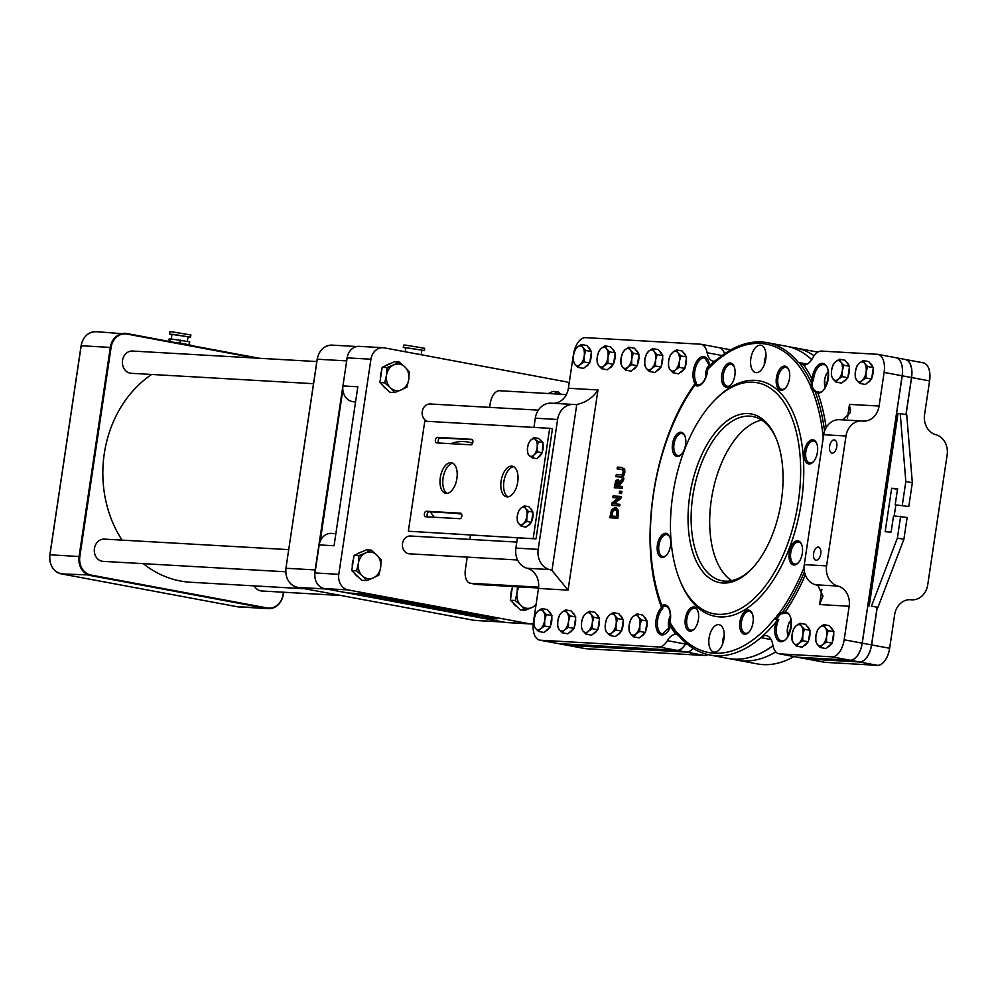<?xml version="1.0" encoding="UTF-8"?>
<svg xmlns="http://www.w3.org/2000/svg" width="997" height="997" viewBox="0 0 997 997"><rect width="100%" height="100%" fill="white"/><g stroke="black" fill="none" stroke-linecap="round" stroke-linejoin="round"><path stroke-width="1.5" d="M817.777 352.153A158.797 84.384 -79.4 0 0 815.733 351.729L795.868 348.015A158.797 84.384 -79.4 0 0 795.818 348.003A158.797 84.384 100.6 0 1 814.088 355.755A158.797 84.384 -79.4 0 0 795.868 348.015M737.543 660.201A158.797 84.384 -79.4 0 0 737.593 660.213L757.446 663.915A158.797 84.384 -79.4 0 0 793.961 656.574M752.124 568.464A83.574 44.416 100.6 0 1 725.068 581.164A83.574 44.416 100.6 0 1 722.065 580.79A83.574 44.416 100.6 0 1 693.251 493.291A83.574 44.416 100.6 0 1 749.744 416.123A83.574 44.416 100.6 0 1 752.747 416.484A83.574 44.416 100.6 0 1 776.327 438.83M748.211 413.568A85.804 45.6 -79.4 0 0 688.067 521.244A85.804 45.6 -79.4 0 0 751.402 569.225A85.804 45.6 -79.4 0 0 775.928 437.857A85.804 45.6 -79.4 0 0 748.211 413.568M752.897 382.212A117.559 62.475 -79.4 0 0 713.827 401.106A117.559 62.475 -79.4 0 0 680.228 581.101A117.559 62.475 -79.4 0 0 787.642 543.926A117.559 62.475 -79.4 0 0 752.897 382.212M731.698 580.653A83.574 44.416 100.6 0 1 712.307 493.951A83.574 44.416 100.6 0 1 761.671 420.098M680.228 581.101L681.026 583.021A119.79 63.658 -79.4 0 0 790.496 545.147A119.79 63.658 -79.4 0 0 755.078 380.356A119.79 63.658 -79.4 0 0 715.273 399.61L713.827 401.106M812.692 439.764A12.263 6.518 -79.4 0 0 804.105 455.155A12.263 6.518 -79.4 0 0 813.153 462.01A12.263 6.518 -79.4 0 0 816.655 443.241A12.263 6.518 -79.4 0 0 812.692 439.764M748.298 610.077A12.263 6.518 -79.4 0 0 739.699 625.455A12.263 6.518 -79.4 0 0 748.747 632.31A12.263 6.518 -79.4 0 0 752.249 613.541A12.263 6.518 -79.4 0 0 748.298 610.077M730.14 362.995A12.263 6.518 -79.4 0 0 721.541 378.374A12.263 6.518 -79.4 0 0 730.589 385.228A12.263 6.518 -79.4 0 0 734.091 366.46A12.263 6.518 -79.4 0 0 730.14 362.995M693.675 606.961A12.263 6.518 -79.4 0 0 685.089 622.34A12.263 6.518 -79.4 0 0 694.136 629.194A12.263 6.518 -79.4 0 0 697.638 610.426A12.263 6.518 -79.4 0 0 693.675 606.961M714.463 652.125A13.933 7.403 100.6 0 1 713.964 652.063A13.933 7.403 100.6 0 1 709.241 637.008A13.933 7.403 100.6 0 1 719.074 624.683A13.933 7.403 100.6 0 1 723.884 639.264A13.933 7.403 100.6 0 1 714.463 652.125M756.237 372.654A13.933 7.403 100.6 0 1 755.738 372.591A13.933 7.403 100.6 0 1 751.015 357.549A13.933 7.403 100.6 0 1 760.848 345.211A13.933 7.403 100.6 0 1 765.646 359.792A13.933 7.403 100.6 0 1 756.237 372.654M665.734 533.308A12.263 6.518 -79.4 0 0 657.148 548.686A12.263 6.518 -79.4 0 0 666.195 555.541A12.263 6.518 -79.4 0 0 669.697 536.772A12.263 6.518 -79.4 0 0 665.734 533.308M680.839 432.249A12.263 6.518 -79.4 0 0 672.252 447.628A12.263 6.518 -79.4 0 0 681.3 454.482A12.263 6.518 -79.4 0 0 684.802 435.714A12.263 6.518 -79.4 0 0 680.839 432.249M784.751 366.111A12.263 6.518 -79.4 0 0 776.164 381.49A12.263 6.518 -79.4 0 0 785.212 388.344A12.263 6.518 -79.4 0 0 788.714 369.575A12.263 6.518 -79.4 0 0 784.751 366.111M797.588 540.823A12.263 6.518 -79.4 0 0 789.001 556.201A12.263 6.518 -79.4 0 0 798.049 563.056A12.263 6.518 -79.4 0 0 801.551 544.287A12.263 6.518 -79.4 0 0 797.588 540.823M906.722 414.814L912.33 482.735L905.837 481.514L900.229 413.593L906.722 414.814M908.79 506.476L895.181 504.856L908.79 506.476L912.33 482.735M903.88 539.29L877.946 607.36L871.453 606.139L897.387 538.081L903.88 539.29L907.145 517.48L893.536 515.86L891.106 532.086L885.162 531.737L891.654 488.293L897.599 488.63L895.181 504.856M891.654 488.293L897.487 489.377M895.842 504.981L894.209 515.898M900.64 516.259L897.387 538.081M905.837 481.514L902.285 505.267M871.453 606.139L877.946 607.36M869.234 606.014L898.01 413.468L900.229 413.593M538.629 587.158L470.671 583.282A13.646 7.253 100.6 0 1 470.173 583.233A13.646 7.253 100.6 0 1 465.4 569.399L467.232 557.111M476.192 584.317A13.646 7.253 -79.4 0 0 476.678 584.441A13.646 7.253 -79.4 0 0 477.164 584.504L470.671 583.282M469.874 539.402L470.522 535.127M489.614 407.374L490.15 403.797A13.646 7.253 100.6 0 1 499.447 390.737L566.383 394.563M538.542 588.006L477.164 584.504M841.904 419.824A17.834 15.067 -86.7 0 0 842.864 419.774L850.404 412.534L849.506 404.371L847.462 418.042M821.889 589.202L819.596 604.543L822.961 596.156L818.063 585.725A17.834 15.067 -86.7 0 0 815.583 584.79L837.879 586.062A17.834 15.067 -86.7 0 1 826.588 565.897L846.004 436.001A17.834 15.067 -86.7 0 1 861.869 420.971A17.834 15.067 -86.7 0 1 862.555 421.021A17.834 15.067 93.3 0 0 863.228 421.083A17.834 15.067 93.3 0 0 879.092 406.053L884.115 372.429A17.834 9.472 -79.4 0 0 877.871 354.359A17.834 9.472 -79.4 0 0 877.235 354.284L821.503 351.094A17.834 9.472 -79.4 0 0 812.642 358.048A17.834 9.472 100.6 0 1 803.719 365.002L803.096 364.914M840.247 419.749A17.834 15.067 93.3 0 0 839.561 419.7A17.834 15.067 93.3 0 0 823.709 434.717L804.292 564.626A17.834 15.067 93.3 0 0 815.583 584.79M551.964 570.483L568.066 590.124L597.976 389.952C593.065 397.604 585.999 402.464 576.764 404.52L551.964 570.483A17.834 15.067 93.3 0 0 549.484 569.549A17.834 15.067 -86.7 0 1 538.193 549.372L557.61 419.475A17.834 15.067 -86.7 0 1 573.462 404.446A17.834 15.067 -86.7 0 1 574.147 404.508A17.834 15.067 93.3 0 0 574.833 404.558A17.834 15.067 93.3 0 0 576.764 404.52M533.245 623.773A13.646 11.54 -86.7 0 1 530.79 623.948A13.646 11.54 -86.7 0 1 529.557 623.798L348.14 589.925A13.646 11.54 -86.7 0 1 338.793 574.322L370.934 359.219A13.646 11.54 -86.7 0 1 383.085 347.716A13.646 11.54 -86.7 0 1 384.319 347.866L565.735 381.739A13.646 11.54 -86.7 0 1 569.175 383.072M529.557 623.798L505.766 622.44A13.646 11.54 93.3 0 0 506.999 622.589L530.79 623.948M505.766 622.44L482.099 618.015L496.967 618.863L362.883 593.838L348.015 592.991L324.349 588.566L348.14 589.925M476.603 615.062A13.646 11.54 93.3 0 0 482.099 618.015M335.864 533.669L331.34 533.407A13.646 11.54 93.3 0 0 319.19 544.91L334.057 545.758L357.823 386.774L342.956 385.926A13.646 11.54 93.3 0 0 352.302 401.529L355.593 401.716M348.015 592.991A13.646 11.54 93.3 0 0 349.249 593.14L363.494 593.95M338.793 574.322L315.002 572.963A13.646 11.54 93.3 0 0 324.349 588.566M315.002 572.963L319.19 544.91M355.53 402.127L352.302 401.529M342.956 385.926L347.143 357.873L370.934 359.219M383.085 347.716L359.294 346.358A13.646 11.54 93.3 0 0 347.143 357.873M517.63 559.99L409.443 553.821A8.911 7.54 -86.7 0 1 408.633 553.721A8.911 7.54 -86.7 0 1 402.464 544.013A8.911 7.54 -86.7 0 1 410.465 536.012L516.795 542.081M427.14 421.332A8.911 7.54 -86.7 0 1 422.304 411.238A8.911 7.54 -86.7 0 1 430.193 403.984L538.355 410.153M623.923 472.329L623.798 468.764L621.804 467.381L617.355 467.119L617.093 468.877L622.901 469.786L623.113 472.279L622.165 474.697L616.183 474.921L615.922 476.678L620.383 476.927L622.739 475.793L623.923 472.329L624.857 472.491L623.673 475.968L621.305 477.102L615.922 476.678M623.798 468.764L621.804 467.381M617.093 468.877L622.365 469.3M624.72 468.939L624.857 472.491M620.184 496.369L613.043 495.958L612.806 497.603L618.452 497.914L612.008 502.912L611.635 505.404L618.763 505.815L619.012 504.183L612.856 503.821L619.885 498.338L620.184 496.369L621.106 496.543L620.819 498.512L613.928 503.884M611.635 505.404L618.763 505.815M612.806 497.603L618.302 498.026M619.012 504.183L619.947 504.345L619.698 505.99M619.885 498.338L620.819 498.512M617.504 510.377L614.925 507.51L611.51 510.015L609.79 517.717L617.853 518.303L616.931 518.128L617.504 510.377L618.439 510.551L617.853 518.303M618.439 510.551L616.158 507.722L614.925 507.51M612.021 511.212L614.638 509.342L616.645 511.311L616.57 514.988L616.37 516.334L610.874 516.01L612.021 511.212L612.956 511.386L611.822 516.072M609.79 517.717L616.931 518.128M615.56 509.517L612.956 511.386M622.926 477.974L619.125 482.498L617.442 479.632L615.648 481.04L614.264 487.782L621.405 488.194L621.667 486.436L618.825 486.274L619.125 484.268L622.589 480.255L622.926 477.974L623.86 478.149L623.511 480.429L620.059 484.442L619.773 486.324M615.61 484.33L616.171 482.249L617.243 481.464L618.252 482.286L618.028 486.224L615.348 486.075L615.61 484.33L616.532 484.505L616.296 486.137M617.567 481.526L618.252 482.286M618.165 481.638L616.532 484.505M616.171 482.249L617.093 482.423M614.264 487.782L621.405 488.194M618.364 479.806L620.047 482.673M621.667 486.436L622.589 486.611L622.327 488.368M619.125 484.268L620.059 484.442M622.589 480.255L623.511 480.429M620.633 493.353L620.944 491.234L621.879 491.409L621.555 493.527L619.262 493.266L621.555 493.527M620.944 491.234L619.586 491.147L619.262 493.266M408.346 531.227L536.012 538.866L552.45 428.835L549.671 428.311L424.784 421.195L408.346 531.227L517.431 537.807L515.885 548.101A17.834 15.067 93.3 0 0 527.189 568.278A17.834 15.067 -86.7 0 1 538.48 588.442L533.457 622.066A17.834 9.472 -79.4 0 0 539.689 640.136A17.834 9.472 -79.4 0 0 540.337 640.211L658.892 646.978A17.834 9.472 -79.4 0 0 667.392 640.66A17.834 9.472 100.6 0 1 675.804 634.329A17.834 9.472 100.6 0 1 676.527 634.416A17.834 9.472 100.6 0 1 676.701 634.453M819.123 392.145A13.933 7.403 100.6 0 1 819.036 392.133A1.109 0.947 94.5 0 0 817.939 393.067A15.042 7.988 -79.4 0 0 828.32 378.362A15.042 7.988 -79.4 0 0 822.039 363.357A15.042 7.988 -79.4 0 0 812.057 379.022L811.521 382.935A1.109 0.71 33.8 0 1 812.156 383.322L813.589 379.134L812.057 379.022A161.016 85.568 -79.4 0 0 803.719 365.002L798.373 362.472A158.797 84.384 -79.4 0 0 767.142 342.656A158.797 84.384 -79.4 0 0 717.578 359.132L714.151 361.3A17.834 9.472 100.6 0 1 713.279 361.226A17.834 9.472 100.6 0 1 707.122 352.739A17.834 9.472 -79.4 0 0 700.966 344.264A17.834 9.472 -79.4 0 0 700.33 344.189L585.551 337.647A17.834 9.472 -79.4 0 0 573.412 354.708L568.39 388.257A17.834 15.067 -86.7 0 1 553.497 403.311M425.457 516.745A2.792 1.483 100.6 0 1 425.358 516.733A2.792 1.483 100.6 0 1 424.398 513.816A2.792 1.483 100.6 0 1 426.28 511.249L460.739 513.206A2.792 1.483 100.6 0 1 460.838 513.218A2.792 1.483 100.6 0 1 461.798 516.147A2.792 1.483 100.6 0 1 459.916 518.714L425.457 516.745M427.563 516.87A2.792 1.483 100.6 0 1 427.314 513.729A2.792 1.483 100.6 0 1 429.059 511.76L461.412 513.617M447.167 493.378A15.578 8.275 100.6 0 1 443.241 477.04A15.578 8.275 100.6 0 1 452.8 463.206M450.893 462.658A15.578 8.275 100.6 0 1 451.454 462.733A15.578 8.275 100.6 0 1 456.726 479.557A15.578 8.275 100.6 0 1 445.734 493.341A15.578 8.275 100.6 0 1 440.375 477.04A15.578 8.275 100.6 0 1 450.893 462.658M436.499 442.867A2.792 1.483 100.6 0 1 436.399 442.855A2.792 1.483 100.6 0 1 435.44 439.926A2.792 1.483 100.6 0 1 437.322 437.359L471.78 439.328A2.792 1.483 100.6 0 1 471.88 439.341A2.792 1.483 100.6 0 1 472.84 442.257A2.792 1.483 100.6 0 1 470.958 444.824L436.499 442.867M438.605 442.98A2.792 1.483 100.6 0 1 438.356 439.851A2.792 1.483 100.6 0 1 440.101 437.882L472.453 439.727M507.996 496.842A15.578 8.275 100.6 0 1 504.058 480.504A15.578 8.275 100.6 0 1 513.617 466.683M511.71 466.122A15.578 8.275 100.6 0 1 512.271 466.197A15.578 8.275 100.6 0 1 517.555 483.022A15.578 8.275 100.6 0 1 506.551 496.818A15.578 8.275 100.6 0 1 501.192 480.504A15.578 8.275 100.6 0 1 511.71 466.122M533.221 538.343L549.671 428.311M536.012 538.866L517.431 537.807M906.036 414.677L911.582 377.551L929.59 380.916L924.568 414.54A17.834 15.067 93.3 0 0 935.859 434.704A17.834 15.067 -86.7 0 1 947.15 454.881L927.733 584.778A17.834 15.067 -86.7 0 1 911.869 599.808A17.834 15.067 -86.7 0 1 911.196 599.745A17.834 15.067 93.3 0 0 910.51 599.696A17.834 15.067 93.3 0 0 894.645 614.725L889.636 648.274A17.834 9.472 -79.4 0 1 877.485 665.335L825.155 662.357A17.834 9.472 -79.4 0 1 824.519 662.282L806.511 658.917A17.834 9.472 -79.4 0 0 807.159 658.992L859.489 661.983A17.834 9.472 -79.4 0 0 871.627 644.922L877.248 607.323M929.59 380.916A17.834 9.472 -79.4 0 0 923.347 362.846L905.338 359.481A17.834 9.472 -79.4 0 0 905.301 359.481L895.967 357.736A17.834 9.472 100.6 0 1 902.21 375.807L911.495 377.539A17.834 9.472 -79.4 0 0 905.251 359.468M567.119 645.258A17.834 9.472 -79.4 0 0 567.156 645.271L585.164 648.623A17.834 9.472 -79.4 0 0 585.8 648.698L704.356 655.465A17.834 9.472 -79.4 0 0 707.783 654.58M737.593 660.213A158.797 84.384 -79.4 0 0 775.803 651.876A158.797 84.384 100.6 0 1 737.493 660.188L728.221 658.456A158.797 84.384 -79.4 0 0 772.974 645.744M567.156 645.271A17.834 9.472 -79.4 0 0 567.804 645.346L686.36 652.1A17.834 9.472 -79.4 0 0 693.102 648.324M877.148 607.31L871.54 644.897L862.255 643.165A17.834 9.472 100.6 0 1 850.117 660.226L859.389 661.958L807.059 658.98A17.834 9.472 -79.4 0 1 806.423 658.905A17.834 9.472 -79.4 0 0 806.511 658.917M911.582 377.551A17.834 9.472 -79.4 0 0 905.338 359.481M730.327 350.159A17.834 9.472 -79.4 0 0 728.433 349.399A17.834 9.472 -79.4 0 0 728.383 349.386M813.515 461.611A11.141 5.92 100.6 0 1 810.162 463.044A11.141 5.92 100.6 0 1 809.763 462.994A11.141 5.92 100.6 0 1 805.925 451.329A11.141 5.92 100.6 0 1 813.452 441.048A11.141 5.92 100.6 0 1 813.864 441.085A11.141 5.92 100.6 0 1 816.855 443.74M798.41 562.657A11.141 5.92 100.6 0 1 795.07 564.103A11.141 5.92 100.6 0 1 794.659 564.053A11.141 5.92 100.6 0 1 790.82 552.388A11.141 5.92 100.6 0 1 798.36 542.094A11.141 5.92 100.6 0 1 798.759 542.144A11.141 5.92 100.6 0 1 801.75 544.798M749.108 631.911A11.141 5.92 100.6 0 1 745.768 633.357A11.141 5.92 100.6 0 1 745.37 633.307A11.141 5.92 100.6 0 1 741.519 621.642A11.141 5.92 100.6 0 1 749.059 611.348A11.141 5.92 100.6 0 1 749.457 611.398A11.141 5.92 100.6 0 1 752.448 614.052M785.574 387.945A11.141 5.92 100.6 0 1 782.234 389.391A11.141 5.92 100.6 0 1 781.822 389.341A11.141 5.92 100.6 0 1 777.984 377.676A11.141 5.92 100.6 0 1 785.511 367.382A11.141 5.92 100.6 0 1 785.923 367.432A11.141 5.92 100.6 0 1 788.914 370.086M730.963 384.83A11.141 5.92 100.6 0 1 727.611 386.275A11.141 5.92 100.6 0 1 727.212 386.225A11.141 5.92 100.6 0 1 723.373 374.56A11.141 5.92 100.6 0 1 730.901 364.266A11.141 5.92 100.6 0 1 731.299 364.316A11.141 5.92 100.6 0 1 734.291 366.971M681.661 454.084A11.141 5.92 100.6 0 1 678.309 455.529A11.141 5.92 100.6 0 1 677.91 455.479A11.141 5.92 100.6 0 1 674.072 443.815A11.141 5.92 100.6 0 1 681.599 433.521A11.141 5.92 100.6 0 1 681.998 433.57A11.141 5.92 100.6 0 1 684.989 436.225M694.498 628.795A11.141 5.92 100.6 0 1 691.145 630.241A11.141 5.92 100.6 0 1 690.747 630.191A11.141 5.92 100.6 0 1 686.908 618.526A11.141 5.92 100.6 0 1 694.435 608.232A11.141 5.92 100.6 0 1 694.834 608.282A11.141 5.92 100.6 0 1 697.838 610.937M666.557 555.142A11.141 5.92 100.6 0 1 663.217 556.575A11.141 5.92 100.6 0 1 662.806 556.538A11.141 5.92 100.6 0 1 658.967 544.861A11.141 5.92 100.6 0 1 666.495 534.579A11.141 5.92 100.6 0 1 666.906 534.629A11.141 5.92 100.6 0 1 669.897 537.271M782.047 613.691L785.985 613.292A1.109 0.947 -87.9 0 1 785.212 612.021L779.018 613.541A1.109 0.773 48 0 0 780.115 614.675L781.81 613.255A159.096 84.546 -79.4 0 0 804.454 571.78M804.056 567.455A157.165 83.511 100.6 0 1 779.018 613.541A15.042 7.988 -79.4 0 0 775.94 617.604A2.231 1.184 -79.4 0 0 775.043 618.103A156.566 83.2 100.6 0 1 678.895 634.217A2.231 1.732 139.3 0 0 679.057 636.024C688.067 646.467 698.423 652.823 710.126 655.079A158.797 84.384 -79.4 0 0 760.823 637.631A158.797 84.384 100.6 0 0 776.177 621.717L778.719 619.561L776.626 619.723A13.933 7.403 100.6 0 1 780.115 614.675M775.94 617.604L776.563 619.66M771.13 639.551L760.823 637.631A17.834 9.472 100.6 0 1 766.519 635.662A17.834 9.472 100.6 0 1 772.787 644.723A17.834 9.472 -79.4 0 0 779.043 653.783A17.834 9.472 -79.4 0 0 779.691 653.87L832.021 656.849A17.834 9.472 -79.4 0 0 844.16 639.787L849.182 606.226A17.834 15.067 93.3 0 0 837.879 586.062M818.898 392.12L818.948 392.12C827.298 394.264 832.283 364.703 823.734 364.69A13.933 7.403 100.6 0 0 813.589 379.134M819.036 392.133L814.985 391.223L817.939 393.067A161.016 85.568 -79.4 0 1 826.152 427.651M815.347 390.936L813.739 389.628A1.109 0.847 144.3 0 0 812.368 390.388L814.985 391.223A159.096 84.546 -79.4 0 1 824.556 431.178M813.739 389.628A13.933 7.403 100.6 0 1 812.057 385.59L810.549 386.026A15.042 7.988 -79.4 0 0 812.368 390.388A157.165 83.511 100.6 0 1 823.248 437.745M800.055 363.805A159.096 84.546 -79.4 0 1 811.521 382.935L810.549 386.026A157.165 83.511 100.6 0 0 707.72 369.389L708.518 367.719L707.72 369.389A15.042 7.988 -79.4 0 1 694.847 385.054A1.109 0.91 126.2 0 1 696.105 384.194L696.13 383.907A1.109 0.972 -99.8 0 0 695.034 384.132L694.847 385.054A157.165 83.511 100.6 0 0 661.896 605.491L661.534 607.497A15.042 7.988 -79.4 0 0 657.285 631.163A15.042 7.988 -79.4 0 0 670.582 626.54L670.669 626.203M812.057 385.59L812.156 383.322M717.578 359.132L716.22 360.353M678.01 412.559A161.016 85.568 -79.4 0 1 695.009 383.521A1.109 0.823 -32.2 0 1 696.392 382.798A13.933 7.403 100.6 0 1 695.869 366.759A13.933 7.403 100.6 0 1 704.792 357.911L709.552 365.824A15.042 7.988 -79.4 0 0 697.838 359.767A15.042 7.988 -79.4 0 0 695.009 383.521L695.034 384.132M709.515 366.285L708.954 367.382M709.378 366.722L709.552 365.824A161.016 85.568 -79.4 0 1 714.151 361.3M707.708 369.6L707.534 369.476C705.864 379.608 702.623 384.767 697.825 384.954A13.933 7.403 100.6 0 1 696.105 384.194M696.13 383.907L696.392 382.798M663.017 634.017A13.933 7.403 100.6 0 1 662.519 633.955A13.933 7.403 100.6 0 1 657.372 623.399A13.933 7.403 100.6 0 1 662.656 608.594L662.855 606.724A1.109 0.872 -116.8 0 1 661.896 605.491L661.771 606.65A1.109 0.947 127.3 0 0 662.02 606.974L661.572 606.375C637.158 546.506 653.06 440.288 694.722 384.331L695.57 383.82M662.656 608.594A1.109 0.748 -134.9 0 1 661.534 607.497A161.016 85.568 -79.4 0 1 650.954 557.485M662.768 607.111A1.109 0.947 127.3 0 1 662.02 606.974M669.934 622.278L669.922 622.352A15.042 7.988 -79.4 0 0 661.896 605.491M678.895 634.217A20.052 10.655 -79.4 0 0 676.826 632.509L677.113 634.453L675.804 634.329A161.016 85.568 -79.4 0 1 670.582 626.54L669.996 624.072L677.175 634.516M676.963 634.266A159.096 84.546 -79.4 0 1 670.171 624.309L669.922 622.352A157.165 83.511 100.6 0 0 676.826 632.509M710.126 655.079L728.122 658.444A158.797 84.384 -79.4 0 0 772.962 645.67M539.689 640.136L557.697 643.501A17.834 9.472 -79.4 0 0 558.332 643.576L676.888 650.343A17.834 9.472 -79.4 0 0 685.388 644.012A17.834 9.472 100.6 0 1 685.998 643.028M811.683 359.655A158.797 84.384 -79.4 0 0 786.409 346.246L767.142 342.656M834.19 439.914A6.68 3.552 100.6 0 1 834.427 439.939A6.68 3.552 100.6 0 1 836.695 447.167A6.68 3.552 100.6 0 1 831.972 453.087A6.68 3.552 100.6 0 1 829.666 446.083A6.68 3.552 100.6 0 1 834.19 439.914M818.176 547.079A6.68 3.552 100.6 0 1 818.412 547.104A6.68 3.552 100.6 0 1 820.681 554.332A6.68 3.552 100.6 0 1 815.957 560.252A6.68 3.552 100.6 0 1 813.652 553.248A6.68 3.552 100.6 0 1 818.176 547.079M779.043 653.783L797.052 657.148A17.834 9.472 -79.4 0 0 797.687 657.222L850.017 660.213A17.834 9.472 -79.4 0 0 862.168 643.152L902.123 375.782A17.834 9.472 -79.4 0 0 895.879 357.711L877.871 354.359M551.852 403.237A17.834 15.067 93.3 0 0 551.167 403.174A17.834 15.067 93.3 0 0 535.302 418.204L533.931 427.414M724.545 353.823A17.834 9.472 -79.4 0 0 718.962 347.629L700.966 344.264M811.708 359.618A158.797 84.384 -79.4 0 0 786.496 346.271A158.797 84.384 -79.4 0 0 786.446 346.258M558.432 643.588A17.834 9.472 100.6 0 1 557.784 643.514A17.834 9.472 100.6 0 1 557.747 643.501L567.069 645.246A17.834 9.472 -79.4 0 0 567.704 645.321L558.432 643.588L676.988 650.356L686.26 652.088A17.834 9.472 -79.4 0 0 693.027 648.274M730.303 350.184A17.834 9.472 -79.4 0 0 728.333 349.374L719.061 347.641A17.834 9.472 100.6 0 1 724.607 353.773M911.495 377.539L905.949 414.665M859.389 661.958A17.834 9.472 -79.4 0 0 871.54 644.897M686.26 652.088L567.704 645.321M807.059 658.98L797.787 657.247L850.117 660.226M797.787 657.247A17.834 9.472 100.6 0 1 797.139 657.173A17.834 9.472 100.6 0 1 797.089 657.16M686.073 643.09A17.834 9.472 -79.4 0 0 685.487 644.037A17.834 9.472 100.6 0 1 676.988 650.356M862.255 643.165L902.21 375.807M168.867 339.242L168.555 341.323L168.867 339.242L170.076 338.793L169.664 341.522M189.704 341.834L189.256 344.875L189.704 341.834L170.076 338.793M188.009 337.185L190.552 337.16L190.888 334.967L171.484 331.727L169.814 331.814L169.49 334.02L171.92 334.78M405.742 348.115L403.299 347.355L403.635 345.149L405.293 345.074L424.697 348.302L424.373 350.495L421.818 350.52M412.484 353.125L422.578 354.932M341.049 595.508L261.688 590.984A11.141 9.422 -86.7 0 1 260.678 590.86A11.141 9.422 -86.7 0 1 254.31 585.887M313.519 383.695L131.18 373.289A11.141 9.422 -86.7 0 1 130.171 373.165A11.141 9.422 -86.7 0 1 122.457 361.026A11.141 9.422 -86.7 0 1 132.451 351.044L316.822 361.562M285.728 571.78L103.065 561.361A11.141 9.422 -86.7 0 1 102.055 561.249A11.141 9.422 -86.7 0 1 94.354 549.11A11.141 9.422 -86.7 0 1 104.336 539.115L288.719 549.634M305.045 588.778L190.726 582.26A111.44 94.179 -86.7 0 1 180.619 581.039A111.44 94.179 -86.7 0 1 143.256 563.654M122.058 540.125A111.44 94.179 -86.7 0 1 151.656 374.461M190.552 337.16L169.49 334.02M187.374 341.373L188.059 336.787L173.254 334.319L171.983 334.381L171.31 338.918M192.471 345.785A13.933 0.798 -171.5 0 0 174.562 342.432M403.299 347.355L424.373 350.495M405.193 351.767L405.791 347.716L421.881 350.121L421.195 354.683M461.636 514.003L460.103 513.916A27.854 23.542 -86.7 0 1 457.586 513.605A27.854 23.542 -86.7 0 1 456.265 513.318M472.578 443.204A44.578 37.674 93.3 0 0 464.228 441.596A44.578 37.674 93.3 0 0 450.868 443.677M430.517 511.847A44.578 37.674 93.3 0 0 434.243 517.244M518.602 523.425L517.256 520.883L517.356 515.673A8.911 4.736 -79.4 0 0 518.602 523.425A8.911 4.736 -79.4 0 0 523.35 523.699L521.257 526.229L518.602 523.425M518.776 510.713L520.87 508.183A8.911 4.736 -79.4 0 0 517.356 515.673L518.776 510.713M524.297 505.903L525.631 508.458A8.911 4.736 -79.4 0 0 520.87 508.183L524.297 505.903L529.021 506.788L533.009 512.134L531.501 522.303L526.777 521.419L523.35 523.699A8.911 4.736 -79.4 0 0 526.877 516.209L526.777 521.419M528.298 511.262L526.877 516.209A8.911 4.736 -79.4 0 0 525.631 508.458L528.298 511.262L533.009 512.134M531.501 522.303L525.98 527.114L521.257 526.229M530.279 508.47A8.911 4.736 100.6 0 1 532.498 511.436M532.872 513.119A8.911 4.736 100.6 0 1 531.625 521.456M530.927 522.802A8.911 4.736 100.6 0 1 527.5 525.793M529.282 455.579L527.712 453.585L527.45 448.401A8.911 4.736 -79.4 0 0 529.282 455.579A8.911 4.736 -79.4 0 0 534.168 454.719L532.186 457.797L529.282 455.579M528.522 443.466L530.504 440.387A8.911 4.736 -79.4 0 0 527.45 448.401L528.522 443.466M533.806 437.558L535.389 439.54A8.911 4.736 -79.4 0 0 530.504 440.387L533.806 437.558L538.53 438.443L543.004 442.656L542.194 452.775L537.483 451.89L534.168 454.719A8.911 4.736 -79.4 0 0 537.221 446.706L537.483 451.89M538.293 441.771L537.221 446.706A8.911 4.736 -79.4 0 0 535.389 439.54L538.293 441.771L543.004 442.656M542.194 452.775L536.909 458.682L532.186 457.797M540.137 439.951A8.911 4.736 100.6 0 1 542.268 441.958M542.916 443.802A8.911 4.736 100.6 0 1 542.256 452.04M541.745 453.274A8.911 4.736 100.6 0 1 538.181 457.262M574.883 364.204L573.375 361.325L573.487 355.468A10.032 5.334 -79.4 0 0 574.883 364.204A10.032 5.334 -79.4 0 0 580.229 364.503L577.874 367.345L574.883 364.204M575.082 349.897L577.437 347.043A10.032 5.334 -79.4 0 0 573.487 355.468L575.082 349.897M581.288 344.476L582.796 347.355A10.032 5.334 -79.4 0 0 577.437 347.043L581.288 344.476L586.946 345.535L591.445 351.555L589.738 362.995L584.08 361.936L580.229 364.503A10.032 5.334 -79.4 0 0 584.192 356.079L584.08 361.936M585.787 350.508L584.192 356.079A10.032 5.334 -79.4 0 0 582.796 347.355L585.787 350.508L591.445 351.555M589.738 362.995L583.532 368.404L577.874 367.345M588.392 347.467A10.032 5.334 100.6 0 1 590.747 350.62M591.246 352.913A10.032 5.334 100.6 0 1 589.912 361.786M588.928 363.693A10.032 5.334 100.6 0 1 585.289 366.871M670.021 369.625L668.526 366.759L668.626 360.902A10.032 5.334 -79.4 0 0 670.021 369.625A10.032 5.334 -79.4 0 0 675.38 369.924L673.012 372.778L670.021 369.625M670.233 355.318L672.589 352.477A10.032 5.334 -79.4 0 0 668.626 360.902L670.233 355.318M676.44 349.91L677.935 352.776A10.032 5.334 -79.4 0 0 672.589 352.477L676.44 349.91L682.098 350.969L686.584 356.988L684.877 368.416L679.219 367.37L675.38 369.924A10.032 5.334 -79.4 0 0 679.331 361.512L679.219 367.37M680.939 355.929L679.331 361.512A10.032 5.334 -79.4 0 0 677.935 352.776L680.939 355.929L686.584 356.988M684.877 368.416L678.67 373.838L673.012 372.778M683.531 352.901A10.032 5.334 100.6 0 1 685.886 356.054M686.385 358.334A10.032 5.334 100.6 0 1 685.064 367.208M684.079 369.127A10.032 5.334 100.6 0 1 680.428 372.305M817.303 644.336L815.795 641.47L815.907 635.612A10.032 5.334 -79.4 0 0 817.303 644.336A10.032 5.334 -79.4 0 0 822.65 644.648L820.294 647.489L817.303 644.336M817.503 630.029L819.858 627.188A10.032 5.334 -79.4 0 0 815.907 635.612L817.503 630.029M823.709 624.62L825.217 627.499A10.032 5.334 -79.4 0 0 819.858 627.188L823.709 624.62L829.367 625.68L833.866 631.699L832.159 643.14L826.501 642.08L822.65 644.648A10.032 5.334 -79.4 0 0 826.613 636.223L826.501 642.08M828.208 630.64L826.613 636.223A10.032 5.334 -79.4 0 0 825.217 627.499L828.208 630.64L833.866 631.699M832.159 643.14L825.952 648.548L820.294 647.489M830.813 627.612A10.032 5.334 100.6 0 1 833.168 630.765M833.666 633.045A10.032 5.334 100.6 0 1 832.333 641.931M831.348 643.838A10.032 5.334 100.6 0 1 827.709 647.016M793.512 642.978L792.017 640.111L792.117 634.254A10.032 5.334 -79.4 0 0 793.512 642.978A10.032 5.334 -79.4 0 0 798.871 643.289L796.503 646.131L793.512 642.978M793.724 628.671L796.08 625.829A10.032 5.334 -79.4 0 0 792.117 634.254L793.724 628.671M799.93 623.262L801.426 626.141A10.032 5.334 -79.4 0 0 796.08 625.829L799.93 623.262L805.588 624.321L810.075 630.341L808.368 641.781L802.71 640.722L798.871 643.289A10.032 5.334 -79.4 0 0 802.822 634.865L802.71 640.722M804.429 629.281L802.822 634.865A10.032 5.334 -79.4 0 0 801.426 626.141L804.429 629.281L810.075 630.341M808.368 641.781L802.161 647.19L796.503 646.131M807.022 626.253A10.032 5.334 100.6 0 1 809.377 629.406M809.876 631.699A10.032 5.334 100.6 0 1 808.555 640.572M807.57 642.479A10.032 5.334 100.6 0 1 803.918 645.657M622.452 366.908L620.944 364.042L621.056 358.185A10.032 5.334 -79.4 0 0 622.452 366.908A10.032 5.334 -79.4 0 0 627.798 367.22L625.443 370.061L622.452 366.908M622.651 352.602L625.019 349.76A10.032 5.334 -79.4 0 0 621.056 358.185L622.651 352.602M628.858 347.193L630.366 350.072A10.032 5.334 -79.4 0 0 625.019 349.76L628.858 347.193L634.516 348.252L639.015 354.271L637.307 365.712L631.649 364.653L627.798 367.22A10.032 5.334 -79.4 0 0 631.762 358.795L631.649 364.653M633.357 353.212L631.762 358.795A10.032 5.334 -79.4 0 0 630.366 350.072L633.357 353.212L639.015 354.271M637.307 365.712L631.101 371.121L625.443 370.061M635.961 350.184A10.032 5.334 100.6 0 1 638.317 353.337M638.815 355.617A10.032 5.334 100.6 0 1 637.494 364.503M636.497 366.41A10.032 5.334 100.6 0 1 632.858 369.588M559.205 629.618L557.697 626.752L557.809 620.894A10.032 5.334 -79.4 0 0 559.205 629.618A10.032 5.334 -79.4 0 0 564.551 629.93L562.196 632.771L559.205 629.618M559.404 615.311L561.76 612.47A10.032 5.334 -79.4 0 0 557.809 620.894L559.404 615.311M565.611 609.902L567.119 612.769A10.032 5.334 -79.4 0 0 561.76 612.47L565.611 609.902L571.269 610.962L575.768 616.981L574.06 628.409L568.402 627.362L564.551 629.93A10.032 5.334 -79.4 0 0 568.514 621.505L568.402 627.362M570.11 615.922L568.514 621.505A10.032 5.334 -79.4 0 0 567.119 612.769L570.11 615.922L575.768 616.981M574.06 628.409L567.854 633.83L562.196 632.771M572.714 612.893A10.032 5.334 100.6 0 1 575.07 616.046M575.568 618.327A10.032 5.334 100.6 0 1 574.235 627.2M573.25 629.119A10.032 5.334 100.6 0 1 569.611 632.297M646.243 368.267L644.735 365.401L644.847 359.543A10.032 5.334 -79.4 0 0 646.243 368.267A10.032 5.334 -79.4 0 0 651.589 368.578L649.234 371.42L646.243 368.267M646.442 353.96L648.798 351.118A10.032 5.334 -79.4 0 0 644.847 359.543L646.442 353.96M652.649 348.551L654.157 351.418A10.032 5.334 -79.4 0 0 648.798 351.118L652.649 348.551L658.307 349.611L662.806 355.63L661.098 367.058L655.44 366.011L651.589 368.578A10.032 5.334 -79.4 0 0 655.552 360.154L655.44 366.011M657.148 354.571L655.552 360.154A10.032 5.334 -79.4 0 0 654.157 351.418L657.148 354.571L662.806 355.63M661.098 367.058L654.892 372.479L649.234 371.42M659.752 351.542A10.032 5.334 100.6 0 1 662.108 354.695M662.606 356.976A10.032 5.334 100.6 0 1 661.273 365.862M660.288 367.768A10.032 5.334 100.6 0 1 656.637 370.946M856.759 380.281L855.264 377.402L855.376 371.545A10.032 5.334 -79.4 0 0 856.759 380.281A10.032 5.334 -79.4 0 0 862.118 380.58L859.763 383.421L856.759 380.281M856.971 365.974L859.327 363.12A10.032 5.334 -79.4 0 0 855.376 371.545L856.971 365.974M863.178 360.553L864.686 363.431A10.032 5.334 -79.4 0 0 859.327 363.12L863.178 360.553L868.836 361.612L873.335 367.631L871.627 379.072L865.969 378.013L862.118 380.58A10.032 5.334 -79.4 0 0 866.069 372.155L865.969 378.013M867.677 366.584L866.069 372.155A10.032 5.334 -79.4 0 0 864.686 363.431L867.677 366.584L873.335 367.631M871.627 379.072L865.421 384.481L859.763 383.421M870.281 363.544A10.032 5.334 100.6 0 1 872.637 366.697M873.135 368.99A10.032 5.334 100.6 0 1 871.802 377.863M870.817 379.77A10.032 5.334 100.6 0 1 867.166 382.948M630.553 633.693L629.057 630.814L629.169 624.957A10.032 5.334 -79.4 0 0 630.553 633.693A10.032 5.334 -79.4 0 0 635.912 633.992L633.556 636.834L630.553 633.693M630.765 619.386L633.12 616.532A10.032 5.334 -79.4 0 0 629.169 624.957L630.765 619.386M636.971 613.965L638.479 616.844A10.032 5.334 -79.4 0 0 633.12 616.532L636.971 613.965L642.629 615.024L647.128 621.044L645.42 632.484L639.762 631.425L635.912 633.992A10.032 5.334 -79.4 0 0 639.862 625.568L639.762 631.425M641.47 619.997L639.862 625.568A10.032 5.334 -79.4 0 0 638.479 616.844L641.47 619.997L647.128 621.044M645.42 632.484L639.214 637.893L633.556 636.834M644.074 616.956A10.032 5.334 100.6 0 1 646.43 620.109M646.928 622.402A10.032 5.334 100.6 0 1 645.595 631.275M644.61 633.182A10.032 5.334 100.6 0 1 640.959 636.36M598.661 365.55L597.166 362.684L597.265 356.826A10.032 5.334 -79.4 0 0 598.661 365.55A10.032 5.334 -79.4 0 0 604.02 365.862L601.665 368.703L598.661 365.55M598.873 351.243L601.228 348.402A10.032 5.334 -79.4 0 0 597.265 356.826L598.873 351.243M605.079 345.834L606.575 348.713A10.032 5.334 -79.4 0 0 601.228 348.402L605.079 345.834L610.737 346.894L615.236 352.913L613.516 364.354L607.871 363.294L604.02 365.862A10.032 5.334 -79.4 0 0 607.971 357.437L607.871 363.294M609.578 351.854L607.971 357.437A10.032 5.334 -79.4 0 0 606.575 348.713L609.578 351.854L615.236 352.913M613.516 364.354L607.31 369.762L601.665 368.703M612.17 348.825A10.032 5.334 100.6 0 1 614.526 351.978M615.024 354.271A10.032 5.334 100.6 0 1 613.703 363.145M612.719 365.052A10.032 5.334 100.6 0 1 609.067 368.229M535.414 628.26L533.906 625.393L534.018 619.536A10.032 5.334 -79.4 0 0 535.414 628.26A10.032 5.334 -79.4 0 0 540.76 628.571L538.405 631.413L535.414 628.26M535.613 613.953L537.981 611.111A10.032 5.334 -79.4 0 0 534.018 619.536L535.613 613.953M541.82 608.544L543.328 611.41A10.032 5.334 -79.4 0 0 537.981 611.111L541.82 608.544L547.478 609.603L551.977 615.623L550.269 627.063L544.611 626.004L540.76 628.571A10.032 5.334 -79.4 0 0 544.723 620.146L544.611 626.004M546.319 614.563L544.723 620.146A10.032 5.334 -79.4 0 0 543.328 611.41L546.319 614.563L551.977 615.623M550.269 627.063L544.063 632.472L538.405 631.413M548.923 611.535A10.032 5.334 100.6 0 1 551.279 614.688M551.777 616.969A10.032 5.334 100.6 0 1 550.456 625.854M549.459 627.761A10.032 5.334 100.6 0 1 545.82 630.939M606.774 632.335L605.266 629.456L605.378 623.599A10.032 5.334 -79.4 0 0 606.774 632.335A10.032 5.334 -79.4 0 0 612.121 632.634L609.765 635.488L606.774 632.335M606.974 618.028L609.341 615.186A10.032 5.334 -79.4 0 0 605.378 623.599L606.974 618.028M613.18 612.619L614.688 615.485A10.032 5.334 -79.4 0 0 609.341 615.186L613.18 612.619L618.838 613.666L623.337 619.698L621.63 631.126L615.972 630.067L612.121 632.634A10.032 5.334 -79.4 0 0 616.084 624.209L615.972 630.067M617.679 618.639L616.084 624.209A10.032 5.334 -79.4 0 0 614.688 615.485L617.679 618.639L623.337 619.698M621.63 631.126L615.423 636.535L609.765 635.488M620.284 615.598A10.032 5.334 100.6 0 1 622.639 618.751M623.137 621.044A10.032 5.334 100.6 0 1 621.816 629.917M620.819 631.824A10.032 5.334 100.6 0 1 617.18 635.014M582.983 630.976L581.488 628.11L581.587 622.253A10.032 5.334 -79.4 0 0 582.983 630.976A10.032 5.334 -79.4 0 0 588.342 631.275L585.974 634.129L582.983 630.976M583.195 616.669L585.551 613.828A10.032 5.334 -79.4 0 0 581.587 622.253L583.195 616.669M589.401 611.261L590.897 614.127A10.032 5.334 -79.4 0 0 585.551 613.828L589.401 611.261L595.059 612.308L599.558 618.339L597.839 629.768L592.181 628.708L588.342 631.275A10.032 5.334 -79.4 0 0 592.293 622.863L592.181 628.708M593.9 617.28L592.293 622.863A10.032 5.334 -79.4 0 0 590.897 614.127L593.9 617.28L599.558 618.339M597.839 629.768L591.632 635.176L585.974 634.129M596.493 614.252A10.032 5.334 100.6 0 1 598.848 617.405M599.347 619.685A10.032 5.334 100.6 0 1 598.026 628.559M597.041 630.478A10.032 5.334 100.6 0 1 593.389 633.656M832.981 378.922L831.473 376.043L831.585 370.186A10.032 5.334 -79.4 0 0 832.981 378.922A10.032 5.334 -79.4 0 0 838.327 379.221L835.972 382.075L832.981 378.922M833.18 364.615L835.536 361.761A10.032 5.334 -79.4 0 0 831.585 370.186L833.18 364.615M839.387 359.207L840.895 362.073A10.032 5.334 -79.4 0 0 835.536 361.761L839.387 359.207L845.045 360.253L849.544 366.285L847.836 377.713L842.178 376.654L838.327 379.221A10.032 5.334 -79.4 0 0 842.291 370.797L842.178 376.654M843.886 365.226L842.291 370.797A10.032 5.334 -79.4 0 0 840.895 362.073L843.886 365.226L849.544 366.285M847.836 377.713L841.63 383.122L835.972 382.075M846.49 362.185A10.032 5.334 100.6 0 1 848.846 365.338M849.344 367.631A10.032 5.334 100.6 0 1 848.023 376.505M847.026 378.411A10.032 5.334 100.6 0 1 843.387 381.602M705.602 378.798L705.702 372.94A10.032 5.334 -79.4 0 0 705.639 377.651M709.228 364.927A10.032 5.334 -79.4 0 0 705.702 372.94L707.309 367.37L709.665 364.516M669.137 629.107L668.538 621.605A10.032 5.334 -79.4 0 0 669.186 629.007M670.433 615.847A10.032 5.334 -79.4 0 0 668.538 621.605L670.42 615.56M788.066 635.887L787.468 628.384A10.032 5.334 -79.4 0 0 788.116 635.799M790.995 620.371A10.032 5.334 -79.4 0 0 787.468 628.384L789.076 622.813L791.431 619.96M722.551 644.174L722.775 640.236A10.032 5.334 -79.4 0 0 722.613 644.012M724.233 635.301A10.032 5.334 -79.4 0 0 722.775 640.236L724.37 634.653M764.313 364.703L764.537 360.764A10.032 5.334 -79.4 0 0 764.375 364.541M765.995 355.842A10.032 5.334 -79.4 0 0 764.537 360.764L766.132 355.181M825.229 387.222L824.631 379.732A10.032 5.334 -79.4 0 0 825.279 387.135M828.158 371.719A10.032 5.334 -79.4 0 0 824.631 379.732L826.239 374.149L828.594 371.308M390.35 387.721L384.717 382.836L386.487 375.246A13.372 11.303 93.3 0 0 390.35 387.721A13.372 11.303 93.3 0 0 401.479 389.802L394.712 392.531L390.35 387.721M386.998 367.594L393.765 364.852A13.372 11.303 93.3 0 0 386.487 375.246L386.998 367.594L382.163 367.307L394.438 361.774L399.274 362.048L404.907 366.933A13.372 11.303 93.3 0 0 393.765 364.852L399.274 362.048M408.758 379.408L406.988 386.998L401.479 389.802A13.372 11.303 93.3 0 0 408.758 379.408A13.372 11.303 93.3 0 0 404.907 366.933L409.269 371.744L408.758 379.408M384.717 382.836L379.882 382.561L389.877 392.257L394.712 392.531M379.882 382.561L382.163 367.307M386.5 388.992A13.372 11.303 -86.7 0 1 382.661 385.266M380.443 378.773A13.372 11.303 -86.7 0 1 381.577 371.208M385.939 365.612A13.372 11.303 -86.7 0 1 389.839 363.843M362.247 575.792L356.602 570.907L358.384 563.317A13.372 11.303 93.3 0 0 362.247 575.792A13.372 11.303 93.3 0 0 373.377 577.874L366.597 580.615L362.247 575.792M358.883 555.665L365.662 552.924A13.372 11.303 93.3 0 0 358.384 563.317L358.883 555.665L354.047 555.391L360.191 552.612L366.323 549.846L371.158 550.12L376.791 555.005A13.372 11.303 93.3 0 0 365.662 552.924L371.158 550.12M380.655 567.48L378.872 575.07L373.377 577.874A13.372 11.303 93.3 0 0 380.655 567.48A13.372 11.303 93.3 0 0 376.791 555.005L381.153 559.816L380.655 567.48M356.602 570.907L351.779 570.633L361.774 580.329L366.597 580.615M351.779 570.633L354.047 555.391M358.397 577.064A13.372 11.303 -86.7 0 1 354.558 573.337M352.34 566.857A13.372 11.303 -86.7 0 1 353.474 559.292M357.823 553.684A13.372 11.303 -86.7 0 1 361.737 551.914M553.734 393.84L557.884 391.659L561.024 394.251M559.828 394.189A13.372 11.303 93.3 0 0 554.133 393.865M548.3 393.528L553.048 391.385L557.884 391.659M520.858 605.403L515.225 600.518L517.007 592.928A13.372 11.303 93.3 0 0 520.858 605.403A13.372 11.303 93.3 0 0 531.999 607.485L525.22 610.226L520.858 605.403M519.287 586.897A13.372 11.303 93.3 0 0 517.007 592.928L517.493 586.797M535.925 605.553L531.999 607.485A13.372 11.303 93.3 0 0 536.099 604.319M538.38 589.115A13.372 11.303 93.3 0 0 537.857 587.956M515.225 600.518L510.389 600.244L520.384 609.952L525.22 610.226M510.389 600.244L512.446 586.51M517.019 606.675A13.372 11.303 -86.7 0 1 513.181 602.948M510.963 596.468A13.372 11.303 -86.7 0 1 512.084 588.903M620.383 476.927L621.305 477.102M622.739 475.793L623.673 475.968M617.38 515.088L618.314 515.262M611.074 514.676L612.008 514.851M538.48 588.442L568.066 590.124M597.976 389.952L568.39 388.257M429.059 511.76L426.28 511.249M440.101 437.882L437.322 437.359M911.196 599.745L909.825 599.671M871.627 644.922L889.636 648.274M859.489 661.983L877.485 665.335M807.159 658.992L825.155 662.357M686.36 652.1L704.356 655.465M567.804 645.346L585.8 648.698M776.177 621.717A15.042 7.988 -79.4 0 0 779.218 641.295A15.042 7.988 -79.4 0 0 790.845 628.82A15.042 7.988 -79.4 0 0 785.212 612.021A161.016 85.568 -79.4 0 0 805.327 574.858M785.985 613.292A13.933 7.403 100.6 0 1 786.571 613.354C795.407 613.442 789.724 643.85 781.449 640.735A13.933 7.403 100.6 0 1 778.719 619.561M879.092 406.053L849.506 404.371M819.596 604.543L849.182 606.226M662.855 606.724A13.933 7.403 100.6 0 1 665.784 606.226C669.785 607.709 671.106 613.055 669.76 622.278L669.996 624.072M777.436 620.159A2.231 1.333 -141.5 0 1 775.043 618.103M685.388 644.012L667.392 640.66M807.221 364.117L798.373 362.472M823.709 434.717L846.004 436.001M826.588 565.897L804.292 564.626M862.168 643.152L844.16 639.787M902.123 375.782L884.115 372.429M549.484 569.549L527.189 568.278M538.193 549.372L515.885 548.101M535.302 418.204L557.61 419.475M722.127 355.543L707.122 352.739M850.017 660.213L832.021 656.849M797.687 657.222L779.691 653.87M676.888 650.343L658.892 646.978M558.332 643.576L540.337 640.211M687.693 644.448L685.487 644.037M189.48 341.784L189.031 344.825M180.345 343.267L180.818 340.114M180.27 340.027L179.796 343.18M169.989 341.585L170.4 338.806M126.719 333.509L259.432 358.284L126.706 333.509A16.712 14.132 93.3 0 0 125.186 333.322A16.712 14.132 93.3 0 0 110.318 347.417L111.078 347.517A16.164 13.659 -86.7 0 1 126.918 334.07L96.048 331.665A16.712 14.132 -86.7 0 0 81.181 345.747L110.318 347.417L79.075 556.463A16.712 14.132 93.3 0 0 90.528 575.568L266.835 608.482A16.712 14.132 93.3 0 0 268.355 608.668A16.712 14.132 93.3 0 0 283.223 594.573L283.061 594.499A16.164 13.659 -86.7 0 1 267.221 607.946L237.697 606.812L61.39 573.898L90.901 575.032A16.164 13.659 -86.7 0 1 79.835 556.563L49.937 554.806L81.181 345.747M325.683 588.816A16.712 14.132 93.3 0 0 326.605 589.028L326.704 589.003M315.451 569.96L315.152 569.923A16.712 14.132 93.3 0 0 314.952 573.375M346.694 360.902L315.152 569.923L285.927 568.265L317.258 359.219A16.712 14.132 -86.7 0 1 332.126 345.124C324.15 345.448 319.165 350.146 317.171 359.219L285.927 568.265C285.242 578.422 289.08 584.778 297.455 587.37L326.605 589.028L502.924 621.941A16.712 14.132 93.3 0 0 503.859 622.078M320.224 541.184L342.843 389.827M347.193 357.549A16.712 14.132 93.3 0 0 346.395 360.877L317.258 359.219M503.011 621.929L473.774 620.284L297.467 587.37A16.712 14.132 -86.7 0 1 286.014 568.265M478.971 616.869L352.988 593.352M503.971 622.103L475.295 620.47A16.712 14.132 -86.7 0 1 473.774 620.284L297.467 587.37M126.918 334.07L255.357 358.048M283.223 594.536L283.572 592.23M283.397 592.218L283.061 594.499M267.221 607.946L90.901 575.032M79.835 556.563L111.078 347.517M283.659 592.23L283.31 594.573C281.316 603.646 276.331 608.344 268.355 608.668L237.685 606.812L61.39 573.898A16.712 14.132 -86.7 0 1 49.937 554.806L49.937 554.806M237.685 606.812L237.697 606.812A16.712 14.132 -86.7 0 0 239.218 606.999M476.678 584.441L470.173 583.233M911.869 599.808L909.538 599.671M730.876 349.847L728.433 349.399M716.955 359.655L708.157 367.993M670.383 624.608L670.483 626.303L662.519 633.955M676.527 634.416L679.057 636.024M861.869 420.971L839.561 419.7M573.462 404.446L551.167 403.174M795.78 348.003L786.496 346.271M806.423 658.905L797.139 657.173M475.295 620.47L473.762 620.284M356.826 346.532L332.126 345.124M61.365 573.898C53.003 571.318 49.165 564.95 49.85 554.806L81.093 345.76C83.087 336.674 88.072 331.976 96.048 331.665"/></g></svg>
